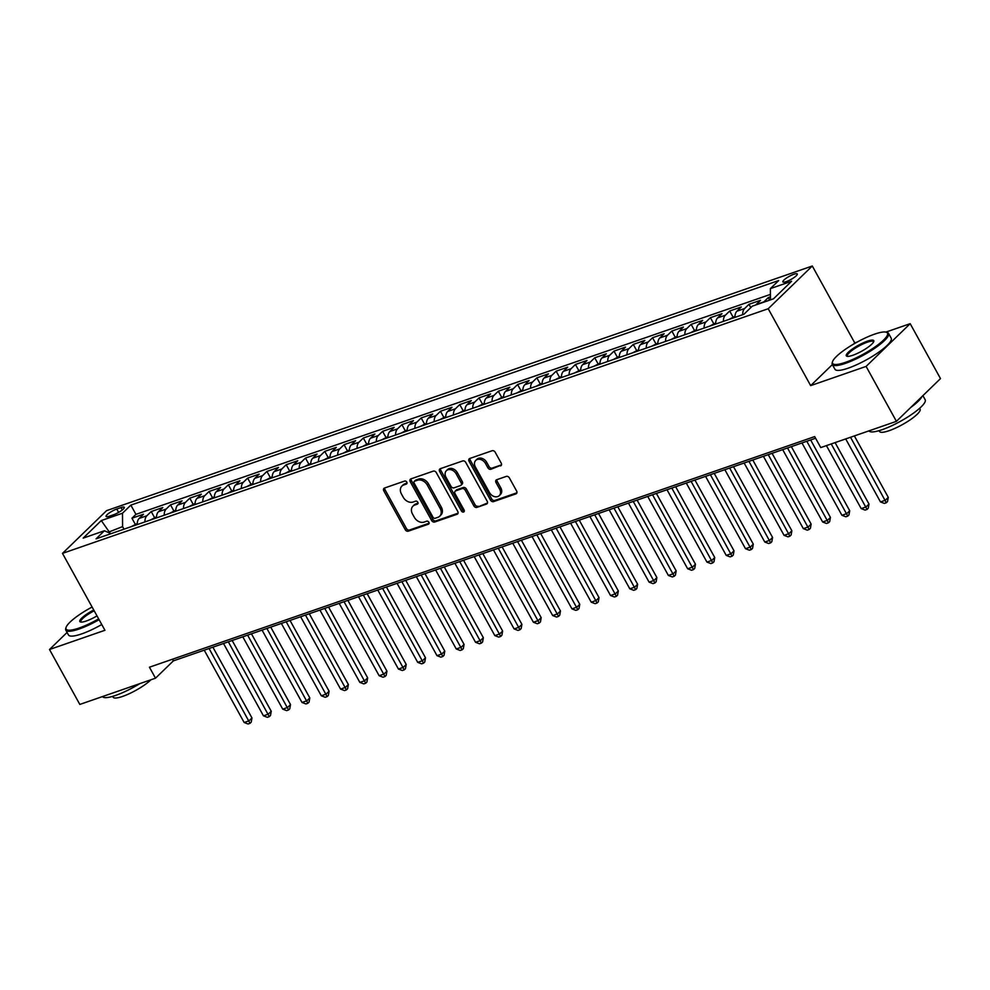 <?xml version="1.0" encoding="UTF-8"?>
<svg xmlns="http://www.w3.org/2000/svg" width="990" height="990" viewBox="0 0 990 990"><rect width="100%" height="100%" fill="white"/><g stroke="black" fill="none" stroke-linecap="round" stroke-linejoin="round"><path stroke-width="1.49" d="M406.779 482.118A1.77 1.349 -134.1 0 0 404.625 481.066L384.516 488.033A2.525 1.931 -134.1 0 0 383.811 490.854L405.244 529.675A2.525 1.931 -134.1 0 0 408.325 531.172L428.435 524.193A1.77 1.349 -134.1 0 0 426.764 521.173L424.166 522.077A8.069 6.163 -134.1 0 1 414.303 517.275L412.508 514.045A8.069 6.163 -134.1 0 1 412.954 506.15A8.069 6.163 -134.1 0 1 414.761 505.049L417.359 504.145A1.77 1.349 -134.1 0 0 415.701 501.126L413.09 502.029A8.069 6.163 -134.1 0 1 403.227 497.228L401.445 493.985A8.069 6.163 -134.1 0 1 401.878 486.09A8.069 6.163 -134.1 0 1 403.685 484.989L406.296 484.085A1.77 1.349 -134.1 0 0 406.779 482.118M793.893 274.23A8.229 1.782 -28.9 0 0 786.171 278.252A8.229 1.782 -28.9 0 0 782.88 281.903A8.229 1.782 -28.9 0 0 786.258 281.618A8.229 1.782 -28.9 0 0 793.98 277.608A8.229 1.782 -28.9 0 0 797.272 273.945A8.229 1.782 -28.9 0 0 793.893 274.23M500.507 465.943A2.525 1.931 -134.1 0 0 501.212 463.122L495.198 452.232A2.525 1.931 -134.1 0 0 492.117 450.735L469.78 458.481A2.525 1.931 -134.1 0 0 469.074 461.291L490.508 500.111A2.525 1.931 -134.1 0 0 493.589 501.608L515.926 493.874A2.525 1.931 -134.1 0 0 516.632 491.052L509.367 477.898A2.525 1.931 -134.1 0 0 506.286 476.4L496.72 479.717A2.525 1.931 -134.1 0 0 496.015 482.526L499.616 489.048A6.744 5.16 -134.1 0 1 499.257 495.656A6.744 5.16 -134.1 0 1 489.493 492.562L475.386 467.008A6.744 5.16 -134.1 0 1 475.757 460.4A6.744 5.16 -134.1 0 1 485.508 463.493L487.86 467.75A2.525 1.931 -134.1 0 0 490.953 469.26L501.435 465.04M832.367 364.592L810.662 385.63L866.101 366.411L896.42 421.344L940.5 378.601L910.181 323.68L885.889 332.096M810.662 385.63L768.215 308.731L62.481 553.385L106.561 510.654L812.295 266.001L768.215 308.731M67.085 632.449L49.5 649.502L104.94 630.284L62.481 553.385M49.5 649.502L79.819 704.435L155.504 678.187L173.374 660.875L815.587 438.236M896.42 421.344L820.747 447.579L814.671 436.59L149.441 667.211L155.504 678.187M436.33 472.638A2.525 1.931 -134.1 0 0 433.249 471.141L410.912 478.888A2.525 1.931 -134.1 0 0 410.219 481.697L431.64 520.517A2.525 1.931 -134.1 0 0 434.721 522.015L457.058 514.28A2.525 1.931 -134.1 0 0 457.764 511.459L436.33 472.638M440.352 468.678L462.677 460.944A2.525 1.931 -134.1 0 1 465.77 462.441L487.191 501.262A2.525 1.931 -134.1 0 1 486.498 504.071L476.933 507.387A2.525 1.931 -134.1 0 1 473.851 505.89L465.164 490.137A2.525 1.931 -134.1 0 0 462.082 488.639L455.734 490.842A2.525 1.931 -134.1 0 0 455.029 493.651L464.087 510.036A1.77 1.349 -134.1 0 1 461.427 510.964L439.647 471.5A2.525 1.931 -134.1 0 1 440.352 468.678M770.443 296.876L768.252 297.631L769.638 300.143M763.525 302.272A10.284 6.249 -109.1 0 1 763.909 301.851L756.199 304.524L760.543 300.304L748.972 304.314L750.791 307.605M742.686 314.684A10.284 6.249 -109.1 0 1 744.629 308.534L736.919 311.207L741.263 306.987L729.692 311.009L732.996 316.986M723.405 321.366A10.284 6.249 -109.1 0 1 725.348 315.216L717.626 317.889L721.982 313.681L710.412 317.691L713.716 323.668M704.113 328.061A10.284 6.249 -109.1 0 1 706.056 321.899L698.346 324.571L702.702 320.364L691.131 324.374L694.435 330.351M684.832 334.744A10.284 6.249 -109.1 0 1 686.775 328.593L679.066 331.266L683.409 327.046L671.851 331.056L675.143 337.033M665.552 341.426A10.284 6.249 -109.1 0 1 667.495 335.276L659.785 337.949L664.129 333.729L652.559 337.739L655.863 343.728M646.272 348.109A10.284 6.249 -109.1 0 1 648.215 341.958L640.505 344.631L644.849 340.411L633.278 344.421L636.582 350.411M626.992 354.791A10.284 6.249 -109.1 0 1 628.935 348.641L621.225 351.314L625.569 347.094L613.998 351.116L617.302 357.093M607.712 361.474A10.284 6.249 -109.1 0 1 609.654 355.323L601.932 357.996L606.288 353.789L594.718 357.798L598.022 363.775M588.431 368.169A10.284 6.249 -109.1 0 1 590.374 362.006L582.652 364.679L587.008 360.471L575.438 364.481L578.742 370.458M569.139 374.851A10.284 6.249 -109.1 0 1 571.082 368.701L563.372 371.374L567.716 367.154L556.157 371.163L559.449 377.153M549.858 381.534A10.284 6.249 -109.1 0 1 551.801 375.383L544.092 378.056L548.435 373.836L536.865 377.846L540.169 383.835M530.578 388.216A10.284 6.249 -109.1 0 1 532.521 382.066L524.811 384.739L529.155 380.519L517.584 384.528L520.889 390.518M511.298 394.899A10.284 6.249 -109.1 0 1 513.241 388.748L505.531 391.421L509.875 387.201L498.304 391.223L501.608 397.2M492.018 401.581A10.284 6.249 -109.1 0 1 493.961 395.431L486.239 398.104L490.595 393.896L479.024 397.906L482.328 403.883M472.737 408.276A10.284 6.249 -109.1 0 1 474.68 402.113L466.958 404.786L471.314 400.579L459.744 404.588L463.048 410.565M453.445 414.959A10.284 6.249 -109.1 0 1 455.388 408.808L447.678 411.481L452.022 407.261L440.463 411.271L443.755 417.26M434.164 421.641A10.284 6.249 -109.1 0 1 436.107 415.491L428.398 418.164L432.741 413.944L421.171 417.953L424.475 423.943M414.884 428.324A10.284 6.249 -109.1 0 1 416.827 422.173L409.118 424.846L413.461 420.626L401.891 424.636L405.195 430.625M395.604 435.006A10.284 6.249 -109.1 0 1 397.547 428.856L389.837 431.529L394.181 427.321L382.61 431.331L385.914 437.308M376.324 441.689A10.284 6.249 -109.1 0 1 378.267 435.538L370.545 438.211L374.901 434.004L363.33 438.013L366.634 443.99M357.043 448.383A10.284 6.249 -109.1 0 1 358.986 442.221L351.264 444.906L355.62 440.686L344.05 444.696L347.354 450.673M337.751 455.066A10.284 6.249 -109.1 0 1 339.694 448.916L331.984 451.589L336.34 447.369L324.769 451.378L328.074 457.368M318.471 461.748A10.284 6.249 -109.1 0 1 320.414 455.598L312.704 458.271L317.048 454.051L305.477 458.061L308.781 464.05M299.19 468.431A10.284 6.249 -109.1 0 1 301.133 462.281L293.424 464.954L297.767 460.734L286.197 464.743L289.501 470.733M279.91 475.113A10.284 6.249 -109.1 0 1 281.853 468.963L274.143 471.636L278.487 467.429L266.916 471.438L270.221 477.415M260.63 481.796A10.284 6.249 -109.1 0 1 262.573 475.646L254.863 478.318L259.207 474.111L247.636 478.121L250.94 484.098M241.35 488.491A10.284 6.249 -109.1 0 1 243.292 482.328L235.571 485.013L239.927 480.793L228.356 484.803L231.66 490.78M222.057 495.173A10.284 6.249 -109.1 0 1 224 489.023L216.29 491.696L220.646 487.476L209.076 491.486L212.38 497.475M202.777 501.856A10.284 6.249 -109.1 0 1 204.72 495.705L197.01 498.378L201.354 494.159L189.795 498.168L193.087 504.157M183.496 508.538A10.284 6.249 -109.1 0 1 185.439 502.388L177.73 505.061L182.073 500.841L170.503 504.851L173.807 510.84M164.216 515.221A10.284 6.249 -109.1 0 1 166.159 509.07L158.45 511.743L162.793 507.536L151.222 511.545L146.879 515.753A10.284 6.249 70.9 0 0 144.936 521.903M154.527 517.523L151.222 511.545M109.383 516.198L113.627 514.726A7.97 1.72 -28.9 0 0 121.102 510.84A7.97 1.72 -28.9 0 0 124.294 507.301A7.97 1.72 -28.9 0 0 121.015 507.573L116.77 509.046A7.97 1.72 -28.9 0 0 109.296 512.931A7.97 1.72 -28.9 0 0 106.103 516.471A7.97 1.72 -28.9 0 0 109.383 516.198M770.455 299.859L770.381 288.61L778.722 280.529L130.841 505.123L122.5 513.216L122.587 526.618L123.998 529.167M770.381 288.61L791.592 281.259L773.487 298.819L752.276 306.17L743.935 314.251L96.055 538.857L104.395 530.764L83.185 538.127L101.289 520.567L122.5 513.216M770.418 294.401L135.939 514.355L131.942 518.228L143.513 514.218L139.169 518.426A10.284 6.249 70.9 0 0 137.226 524.589M166.159 509.07L170.503 504.851M185.439 502.388L189.795 498.168M204.72 495.705L209.076 491.486M224 489.023L228.356 484.803M243.292 482.328L247.636 478.121M262.573 475.646L266.916 471.438M281.853 468.963L286.197 464.743M301.133 462.281L305.477 458.061M320.414 455.598L324.769 451.378M339.694 448.916L344.05 444.696M358.986 442.221L363.33 438.013M378.267 435.538L382.61 431.331M397.547 428.856L401.891 424.636M416.827 422.173L421.171 417.953M436.107 415.491L440.463 411.271M455.388 408.808L459.744 404.588M474.68 402.113L479.024 397.906M493.961 395.431L498.304 391.223M513.241 388.748L517.584 384.528M532.521 382.066L536.865 377.846M551.801 375.383L556.157 371.163M571.082 368.701L575.438 364.481M590.374 362.006L594.718 357.798M609.654 355.323L613.998 351.116M628.935 348.641L633.278 344.421M648.215 341.958L652.559 337.739M667.495 335.276L671.851 331.056M686.775 328.593L691.131 324.374M706.056 321.899L710.412 317.691M725.348 315.216L729.692 311.009M744.629 308.534L748.972 304.314M763.909 301.851L768.252 297.631M122.587 526.618L108.021 532.335M110.175 533.276L101.289 520.567M866.101 366.411L910.181 323.68M857.253 342.02L854.741 342.899L812.295 266.001M172.47 659.229L173.374 660.875M135.246 524.205L131.942 518.228M135.939 514.355L130.841 505.123M111.053 533.659L104.395 530.764M158.45 511.743A10.284 6.249 70.9 0 0 156.507 517.894M177.73 505.061A10.284 6.249 70.9 0 0 175.787 511.211M197.01 498.378A10.284 6.249 70.9 0 0 195.067 504.529M216.29 491.696A10.284 6.249 70.9 0 0 214.347 497.846M235.571 485.013A10.284 6.249 70.9 0 0 233.628 491.164M254.863 478.318A10.284 6.249 70.9 0 0 252.92 484.481M274.143 471.636A10.284 6.249 70.9 0 0 272.201 477.786M293.424 464.954A10.284 6.249 70.9 0 0 291.481 471.104M312.704 458.271A10.284 6.249 70.9 0 0 310.761 464.421M331.984 451.589A10.284 6.249 70.9 0 0 330.041 457.739M351.264 444.906A10.284 6.249 70.9 0 0 349.321 451.056M370.545 438.211A10.284 6.249 70.9 0 0 368.614 444.374M389.837 431.529A10.284 6.249 70.9 0 0 387.894 437.679M409.118 424.846A10.284 6.249 70.9 0 0 407.175 430.996M428.398 418.164A10.284 6.249 70.9 0 0 426.455 424.314M447.678 411.481A10.284 6.249 70.9 0 0 445.735 417.632M466.958 404.786A10.284 6.249 70.9 0 0 465.015 410.949M486.239 398.104A10.284 6.249 70.9 0 0 484.296 404.267M505.531 391.421A10.284 6.249 70.9 0 0 503.588 397.572M524.811 384.739A10.284 6.249 70.9 0 0 522.869 390.889M544.092 378.056A10.284 6.249 70.9 0 0 542.149 384.207M563.372 371.374A10.284 6.249 70.9 0 0 561.429 377.524M582.652 364.679A10.284 6.249 70.9 0 0 580.709 370.842M601.932 357.996A10.284 6.249 70.9 0 0 599.99 364.147M621.225 351.314A10.284 6.249 70.9 0 0 619.282 357.464M640.505 344.631A10.284 6.249 70.9 0 0 638.562 350.782M659.785 337.949A10.284 6.249 70.9 0 0 657.843 344.099M679.066 331.266A10.284 6.249 70.9 0 0 677.123 337.417M698.346 324.571A10.284 6.249 70.9 0 0 696.403 330.734M717.626 317.889A10.284 6.249 70.9 0 0 715.683 324.039M736.919 311.207A10.284 6.249 70.9 0 0 734.976 317.357M854.741 342.899L853.368 344.235M407.014 483.095L404.885 483.838A8.069 6.163 -134.1 0 0 403.066 484.939L401.878 486.09M412.954 506.15L414.142 504.999A8.069 6.163 -134.1 0 1 415.949 503.885L418.089 503.143M384.714 487.971A2.525 1.931 -134.1 0 0 384.999 489.691L406.432 528.511A2.525 1.931 -134.1 0 0 409.514 530.009L429.165 523.203M411.122 478.814A2.525 1.931 -134.1 0 0 411.407 480.546L432.84 519.366A2.525 1.931 -134.1 0 0 435.922 520.864L458.048 513.191M414.661 481.177A1.77 1.349 -134.1 0 0 414.179 483.157L432.989 517.226A1.77 1.349 -134.1 0 0 435.142 518.277L437.889 517.325A8.069 6.163 -134.1 0 0 439.696 516.223A8.069 6.163 -134.1 0 0 440.129 508.328L427.272 485.038A8.069 6.163 -134.1 0 0 417.409 480.237L414.661 481.177L415.862 480.026A1.77 1.349 -134.1 0 0 415.206 480.657M439.696 516.223L440.884 515.06A8.069 6.163 -134.1 0 0 441.33 507.165L440.129 508.328M415.862 480.026L418.597 479.073A8.069 6.163 -134.1 0 1 428.472 483.875L441.33 507.165M487.476 502.982L476.933 507.387M455.165 491.189L456.365 490.025A2.525 1.931 -134.1 0 1 456.922 489.679L463.271 487.488A2.525 1.931 -134.1 0 1 466.352 488.986L475.039 504.727A2.525 1.931 -134.1 0 0 478.121 506.224M440.55 468.617A2.525 1.931 -134.1 0 0 440.835 470.337L462.627 509.8A1.77 1.349 -134.1 0 0 464.322 510.927M456.143 473.802A6.744 5.16 -134.1 0 0 446.379 470.72A6.744 5.16 -134.1 0 0 446.02 477.316L450.982 486.325A2.525 1.931 -134.1 0 0 454.076 487.822L460.412 485.62A2.525 1.931 -134.1 0 0 461.117 482.811L456.143 473.802L457.331 472.651A6.744 5.16 -134.1 0 0 447.567 469.557L446.379 470.72M460.981 485.273L462.169 484.122A2.525 1.931 -134.1 0 0 462.305 481.66L461.117 482.811M457.331 472.651L462.305 481.66M475.757 460.4L476.945 459.249A6.744 5.16 -134.1 0 1 486.709 462.342L489.06 466.599A2.525 1.931 -134.1 0 0 492.141 468.097L501.497 464.854M499.257 495.656L500.445 494.493A6.744 5.16 -134.1 0 0 500.816 487.897L499.616 489.048M496.93 479.643A2.525 1.931 -134.1 0 0 497.215 481.375L500.816 487.897M469.99 458.407A2.525 1.931 -134.1 0 0 470.275 460.14L491.696 498.96A2.525 1.931 -134.1 0 0 494.777 500.457L516.916 492.785M137.239 523.524L131.138 526.692M204.225 650.17L244.171 722.514L248.985 720.844L251.967 717.96L212.887 647.175M251.967 717.96L251.2 722.18L250.012 723.331L209.051 648.5M250.012 723.331L248.082 723.999L244.171 722.514M92.095 607.031A31.358 6.794 -28.9 0 0 66.07 627.413A31.358 6.794 -28.9 0 0 79.039 628.044A31.358 6.794 -28.9 0 0 98.641 618.886M99.087 619.691A32.138 6.955 151.1 0 1 79.052 629.046A32.138 6.955 151.1 0 1 65.81 630.135A32.138 6.955 151.1 0 1 65.761 628.403L66.07 627.413M96.995 615.904A15.679 3.391 151.1 0 1 86.303 621.002A15.679 3.391 151.1 0 1 80.549 622.005A15.679 3.391 151.1 0 1 93.741 610.013M139.788 683.645A32.138 6.955 151.1 0 1 115.669 695.401A32.138 6.955 151.1 0 1 102.477 696.576M150.938 679.771A23.141 5.012 151.1 0 1 122.636 696.416A23.141 5.012 151.1 0 1 113.095 697.195L112.65 696.378M101.76 624.529A32.138 6.955 151.1 0 1 81.712 633.885A32.138 6.955 151.1 0 1 68.471 634.974L65.81 630.135M94.186 610.818A14.912 3.23 -28.9 0 0 80.883 621.819A14.912 3.23 -28.9 0 0 81.143 622.091M874.578 334.15A31.358 6.794 -28.9 0 0 832.541 361.696A31.358 6.794 -28.9 0 0 845.51 362.328A31.358 6.794 -28.9 0 0 877.425 345.213A31.358 6.794 -28.9 0 0 886.087 332.145A31.358 6.794 -28.9 0 0 874.578 334.15M886.087 332.145L887.09 332.405A32.138 6.955 151.1 0 1 888.537 333.37A32.138 6.955 151.1 0 1 875.655 347.639A32.138 6.955 151.1 0 1 845.51 363.342A32.138 6.955 151.1 0 1 832.268 364.431A32.138 6.955 151.1 0 1 832.231 362.686L832.541 361.696M867.302 341.191A15.679 3.391 151.1 0 1 873.786 341.513A15.679 3.391 151.1 0 1 852.774 355.286A15.679 3.391 151.1 0 1 847.019 356.289A15.679 3.391 151.1 0 1 851.351 349.755A15.679 3.391 151.1 0 1 867.302 341.191M873.551 342.057A14.912 3.23 -28.9 0 0 873.452 341.699A14.912 3.23 -28.9 0 0 867.314 342.206A14.912 3.23 -28.9 0 0 853.33 349.482A14.912 3.23 -28.9 0 0 847.353 356.103A14.912 3.23 -28.9 0 0 847.601 356.375M922.915 395.654L925.167 399.725A32.138 6.955 151.1 0 1 912.285 413.993A32.138 6.955 151.1 0 1 882.14 429.685A32.138 6.955 151.1 0 1 868.948 430.86M919.623 408.301L920.081 409.13A23.141 5.012 151.1 0 1 910.8 419.401A23.141 5.012 151.1 0 1 889.107 430.7A23.141 5.012 151.1 0 1 879.566 431.492L879.108 430.662M888.537 333.37L891.21 338.209A32.138 6.955 151.1 0 1 878.316 352.477A32.138 6.955 151.1 0 1 848.183 368.169A32.138 6.955 151.1 0 1 834.941 369.258L832.268 364.431M921.925 396.619A32.138 6.955 151.1 0 1 910.8 407.397M156.519 516.83L150.43 520.01M223.517 643.488L263.451 715.832L268.265 714.161L271.248 711.278L232.167 640.481M271.248 711.278L270.48 715.498L269.292 716.649L228.331 641.817M269.292 716.649L267.362 717.317L263.451 715.832M175.799 510.147L169.711 513.315M242.797 636.805L282.732 709.149L287.546 707.479L290.528 704.583L251.448 633.798M290.528 704.583L289.761 708.815L288.573 709.966L247.611 635.135M288.573 709.966L286.642 710.634L282.732 709.149M195.079 503.464L188.991 506.632M262.078 630.123L302.012 702.467L306.838 700.796L309.808 697.901L270.728 627.115M309.808 697.901L309.053 702.133L307.853 703.284L266.892 628.452M307.853 703.284L305.935 703.952L302.012 702.467M214.36 496.782L208.271 499.95M281.358 623.428L321.292 695.784L326.118 694.101L329.088 691.218L290.021 620.433M329.088 691.218L328.334 695.438L327.133 696.601L286.184 621.757M327.133 696.601L325.215 697.269L321.292 695.784M233.64 490.1L227.552 493.268M300.638 616.745L340.572 689.09L345.399 687.419L348.381 684.535L309.301 613.75M348.381 684.535L347.614 688.755L346.426 689.919L305.464 615.075M346.426 689.919L344.495 690.587L340.572 689.09M252.92 483.417L246.832 486.585M319.918 610.063L359.865 682.407L364.679 680.736L367.661 677.853L328.581 607.068M367.661 677.853L366.894 682.073L365.706 683.224L324.745 608.392M365.706 683.224L363.775 683.892L359.865 682.407M272.213 476.722L266.124 479.903M339.199 603.38L379.145 675.725L383.959 674.054L386.942 671.171L347.861 600.373M386.942 671.171L386.174 675.39L384.986 676.541L344.025 601.71M384.986 676.541L383.056 677.21L379.145 675.725M291.493 470.04L285.405 473.208M358.491 596.698L398.425 669.042L403.239 667.371L406.222 664.476L367.142 593.691M406.222 664.476L405.454 668.708L404.267 669.859L363.305 595.027M404.267 669.859L402.336 670.527L398.425 669.042M310.773 463.357L304.685 466.525M377.772 590.015L417.706 662.36L422.532 660.689L425.502 657.793L386.422 587.008M425.502 657.793L424.747 662.025L423.547 663.176L382.586 588.345M423.547 663.176L421.616 663.845L417.706 662.36M330.054 456.675L323.965 459.843M397.052 583.32L436.986 655.665L441.812 653.994L444.782 651.111L405.714 580.326M444.782 651.111L444.027 655.33L442.827 656.494L401.866 581.65M442.827 656.494L440.909 657.162L436.986 655.665M349.334 449.992L343.245 453.16M416.332 576.638L456.266 648.982L461.093 647.312L464.075 644.428L424.995 573.643M464.075 644.428L463.308 648.648L462.12 649.811L421.158 574.967M462.12 649.811L460.189 650.48L456.266 648.982M368.614 443.31L362.526 446.478M435.612 569.955L475.546 642.3L480.373 640.629L483.355 637.746L444.275 566.961M483.355 637.746L482.588 641.966L481.4 643.116L440.439 568.285M481.4 643.116L479.469 643.785L475.546 642.3M387.907 436.615L381.818 439.795M454.893 563.273L494.839 635.617L499.653 633.947L502.635 631.063L463.555 560.266M502.635 631.063L501.868 635.283L500.68 636.434L459.719 561.602M500.68 636.434L498.75 637.102L494.839 635.617M407.187 429.932L401.099 433.1M474.185 556.59L514.119 628.935L518.933 627.264L521.916 624.368L482.835 553.583M521.916 624.368L521.148 628.601L519.96 629.751L478.999 554.92M519.96 629.751L518.03 630.42L514.119 628.935M426.467 423.25L420.379 426.418M493.466 549.908L533.4 622.252L538.214 620.582L541.196 617.686L502.116 546.901M541.196 617.686L540.441 621.918L539.241 623.069L498.279 548.237M539.241 623.069L537.31 623.737L533.4 622.252M445.748 416.567L439.659 419.735M512.746 543.213L552.68 615.557L557.506 613.887L560.476 611.003L521.408 540.218M560.476 611.003L559.721 615.223L558.521 616.386L517.56 541.542M558.521 616.386L556.603 617.055L552.68 615.557M465.028 409.885L458.939 413.053M532.026 536.531L571.96 608.875L576.786 607.204L579.756 604.321L540.689 533.536M579.756 604.321L579.001 608.541L577.814 609.704L536.852 534.86M577.814 609.704L575.883 610.372L571.96 608.875M484.308 403.202L478.22 406.37M551.306 529.848L591.24 602.192L596.067 600.522L599.049 597.638L559.969 526.853M599.049 597.638L598.282 601.858L597.094 603.009L556.132 528.177M597.094 603.009L595.163 603.677L591.24 602.192M503.601 396.507L497.5 399.688M570.587 523.165L610.533 595.51L615.347 593.839L618.329 590.956L579.249 520.158M618.329 590.956L617.562 595.176L616.374 596.327L575.413 521.495M616.374 596.327L614.443 596.995L610.533 595.51M522.881 389.825L516.792 392.993M589.879 516.483L629.813 588.827L634.627 587.157L637.61 584.261L598.529 513.476M637.61 584.261L636.842 588.493L635.654 589.644L594.693 514.812M635.654 589.644L633.724 590.312L629.813 588.827M542.161 383.142L536.073 386.31M609.159 509.8L649.093 582.145L653.907 580.474L656.89 577.578L617.81 506.793M656.89 577.578L656.123 581.811L654.935 582.962L613.973 508.13M654.935 582.962L653.004 583.63L649.093 582.145M561.441 376.46L555.353 379.628M628.44 503.106L668.374 575.45L673.2 573.779L676.17 570.896L637.102 500.111M676.17 570.896L675.415 575.116L674.215 576.279L633.254 501.435M674.215 576.279L672.297 576.947L668.374 575.45M580.722 369.777L574.633 372.945M647.72 496.423L687.654 568.767L692.48 567.097L695.45 564.213L656.382 493.428M695.45 564.213L694.695 568.433L693.507 569.596L652.546 494.753M693.507 569.596L691.577 570.265L687.654 568.767M600.002 363.082L593.913 366.263M667 489.741L706.934 562.085L711.76 560.414L714.743 557.531L675.663 486.746M714.743 557.531L713.976 561.751L712.788 562.902L671.826 488.07M712.788 562.902L710.857 563.57L706.934 562.085M619.294 356.4L613.194 359.58M686.28 483.058L726.227 555.402L731.041 553.732L734.023 550.848L694.943 480.051M734.023 550.848L733.256 555.068L732.068 556.219L691.107 481.388M732.068 556.219L730.137 556.887L726.227 555.402M638.575 349.718L632.486 352.886M705.573 476.376L745.507 548.72L750.321 547.049L753.303 544.154L714.223 473.368M753.303 544.154L752.536 548.386L751.348 549.537L710.387 474.705M751.348 549.537L749.418 550.205L745.507 548.72M657.855 343.035L651.766 346.203M724.853 469.693L764.787 542.037L769.601 540.367L772.584 537.471L733.503 466.686M772.584 537.471L771.816 541.703L770.628 542.854L729.667 468.022M770.628 542.854L768.698 543.522L764.787 542.037M677.135 336.353L671.047 339.521M744.134 462.998L784.068 535.343L788.894 533.672L791.864 530.788L752.784 460.004M791.864 530.788L791.109 535.008L789.909 536.172L748.947 461.328M789.909 536.172L787.99 536.84L784.068 535.343M696.416 329.67L690.327 332.838M763.414 456.316L803.348 528.66L808.174 526.989L811.144 524.106L772.076 453.321M811.144 524.106L810.389 528.326L809.189 529.489L768.24 454.645M809.189 529.489L807.271 530.157L803.348 528.66M715.696 322.975L709.607 326.156M782.694 449.633L822.628 521.978L827.454 520.307L830.437 517.423L791.357 446.626M830.437 517.423L829.67 521.643L828.482 522.794L787.52 447.963M828.482 522.794L826.551 523.462L822.628 521.978M734.976 316.293L728.888 319.473M801.974 442.951L841.921 515.295L846.735 513.624L849.717 510.741L810.637 439.944M849.717 510.741L848.95 514.961L847.762 516.112L806.801 441.28M847.762 516.112L845.831 516.78L841.921 515.295M826.415 445.611L861.201 508.613L866.015 506.942L868.997 504.046L835.077 442.604M868.997 504.046L868.23 508.278L867.042 509.429L831.241 443.941M867.042 509.429L865.112 510.098L861.201 508.613M845.695 438.917L880.481 501.93L885.295 500.259L888.278 497.364L854.358 435.922M888.278 497.364L887.51 501.596L886.322 502.747L850.521 437.246M886.322 502.747L884.392 503.415L880.481 501.93M146.879 515.753L139.169 518.426M118.627 512.399L116.77 509.046M122.315 509.937L121.015 507.573M404.885 483.838L403.685 484.989M418.015 503.514L417.359 504.145M415.949 503.885L414.761 505.049M429.078 523.574L428.435 524.193M409.514 530.009L408.325 531.172M406.432 528.511L405.244 529.675M384.999 489.691L383.811 490.854M406.94 483.454L406.296 484.085M457.986 513.377L457.058 514.28M435.922 520.864L434.721 522.015M432.84 519.366L431.64 520.517M411.407 480.546L410.219 481.697M428.472 483.875L427.272 485.038M418.597 479.073L417.409 480.237M487.427 503.168L486.498 504.071M475.039 504.727L473.851 505.89M466.352 488.986L465.164 490.137M463.271 487.488L462.082 488.639M456.922 489.679L455.734 490.842M462.627 509.8L461.427 510.964M440.835 470.337L439.647 471.5M492.141 468.097L490.953 469.26M489.06 466.599L487.86 467.75M486.709 462.342L485.508 463.493M497.215 481.375L496.015 482.526M516.854 492.971L515.926 493.874M494.777 500.457L493.589 501.608M491.696 498.96L490.508 500.111M470.275 460.14L469.074 461.291M415.466 480.274L414.266 481.425"/></g></svg>
